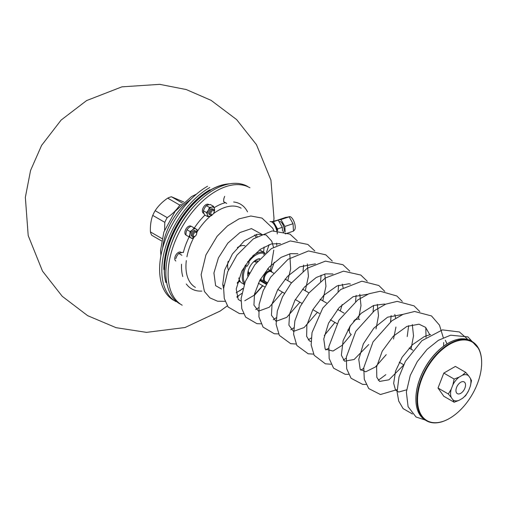 <?xml version="1.0" encoding="UTF-8"?>
<svg xmlns="http://www.w3.org/2000/svg" width="507" height="507" viewBox="0 0 507 507"><rect width="100%" height="100%" fill="white"/><g stroke="black" fill="none" stroke-linecap="round" stroke-linejoin="round"><path stroke-width="0.76" d="M415.873 399.041A45.326 26.168 -60 0 1 415.873 398.876A45.326 26.168 -60 0 1 447.928 343.366A45.326 26.168 -60 0 1 448.068 343.283M168.692 252.581A65.035 37.55 -60 0 1 197.635 202.445M164.623 269.591A64.642 37.322 -60 0 1 210.329 190.423L210.608 190.258A65.035 37.55 120 0 0 164.623 269.908M228.822 183.978A64.953 37.505 120 0 0 180.422 220.215A64.953 37.505 120 0 0 165.966 282.538M165.859 282.557A65.035 37.55 -60 0 1 180.688 219.601A65.035 37.55 -60 0 1 229.639 183.826M163.843 269.394A64.953 37.505 120 0 1 209.771 189.84L209.828 189.808A65.035 37.55 120 0 0 163.843 269.458M175.878 301.589A67.792 39.14 -60 0 1 165.485 247.264A67.792 39.14 -60 0 1 209.771 187.527M173.648 300.302A67.792 39.14 -60 0 1 163.254 245.977A67.792 39.14 -60 0 1 207.547 186.234M181.341 204.391A23.652 13.651 120 0 0 179.776 205.101C176.626 209.917 172.443 214.093 167.215 217.636A23.652 13.651 120 0 0 164.807 222.351L164.579 230.083M161.473 240.888L151.72 235.254A23.652 13.651 -60 0 1 150.433 231.927L161.967 238.582M182.596 203.206L171.417 196.754L183.902 202.046M179.776 205.101L167.716 198.136A23.652 13.651 -60 0 1 171.417 196.754M167.716 198.136C162.493 201.678 158.304 205.855 155.161 210.678L167.215 217.636M164.807 222.351L152.746 215.386A23.652 13.651 -60 0 1 155.161 210.678M152.746 215.386C150.921 220.253 150.148 225.767 150.433 231.927M209.505 214.505A3.175 1.832 -60 0 1 208.662 212.965A3.156 1.819 120 0 0 208.833 213.834A3.156 1.819 120 0 0 209.315 214.398L210.361 215A3.156 1.819 -60 0 1 209.879 214.436A3.156 1.819 -60 0 1 210.703 210.836A3.156 1.819 -60 0 1 213.517 209.537A3.156 1.819 -60 0 1 214.169 210.982L214.169 211.622A2.364 1.363 120 0 0 212.173 210.88A2.364 1.363 120 0 0 210.95 214.214A2.364 1.363 120 0 0 212.496 214.518A2.364 1.363 120 0 0 214.169 211.622A5.127 2.96 120 0 0 214.398 208.548L214.632 210.373L214.163 211.711M212.579 214.467L211.692 215.507L209.987 216.248A5.127 2.96 120 0 0 212.484 214.524L211.939 214.841A3.156 1.819 -60 0 1 210.361 215M213.517 209.537L212.471 208.935A3.156 1.819 120 0 0 210.899 209.087L210.906 209.08A3.175 1.832 -60 0 1 212.661 209.042M195.03 236.262L194.371 236.915A5.127 2.96 120 0 0 194.992 236.287A2.364 1.363 120 0 0 196.678 233.385A2.364 1.363 120 0 0 194.263 233.043A2.364 1.363 120 0 0 193.985 236.465A2.364 1.363 120 0 0 195.005 236.281L194.447 236.604A3.156 1.819 -60 0 1 193.085 236.851A3.156 1.819 -60 0 1 192.869 236.756A3.156 1.819 -60 0 1 192.869 233.119A3.156 1.819 -60 0 1 196.025 231.293L194.98 230.691A3.156 1.819 120 0 0 193.408 230.843A3.175 1.832 -60 0 1 195.17 230.805M191.171 234.722A3.156 1.819 120 0 0 191.823 236.154A3.156 1.819 120 0 0 192.039 236.249A3.175 1.832 -60 0 1 191.171 234.728A3.175 1.832 -60 0 1 193.414 230.843M196.025 231.293A3.156 1.819 -60 0 1 196.678 232.738L196.678 233.385A5.127 2.96 120 0 0 196.919 232.466A5.127 2.96 120 0 0 195.962 228.987L197.128 229.639L196.678 233.423M195.962 228.987A5.127 2.96 120 0 0 192.457 229.95L194.149 227.96L195.962 228.987M192.457 229.95A5.127 2.96 120 0 0 189.91 234.399L190.119 231.566L192.457 229.95M189.91 234.399A5.127 2.96 120 0 0 190.866 237.878L189.054 236.851L189.91 234.399M194.371 236.915A5.127 2.96 -60 0 1 190.866 237.878L192.033 238.531L194.371 236.915M189.054 236.851L185.911 235.039L186.12 232.206L186.975 229.753L188.667 227.763L191.006 226.147L197.128 229.639M191.006 226.147L194.149 227.96M186.975 229.753L190.119 231.566M279.116 221.73L279.534 221.591A5.716 2.332 71.6 0 1 282.564 224.024A5.716 2.332 71.6 0 1 284.199 229.874A5.716 2.332 71.6 0 1 283.147 232.434M277.107 230.571A7.092 2.896 -108.4 0 0 273.698 223.593M271.777 221.952L273.4 221.686L277.538 228.917L277.633 230.584M271.353 221.736L278.178 220.095L282.317 227.32L282.532 231.179M282.317 227.32L277.538 228.917M278.178 220.095L273.4 221.686M175.802 258.57L176.949 255.82L178.743 253.437L182.793 252.328M178.743 253.437L181.886 255.255M203.922 213.498L203.408 213.206A5.076 2.928 -60 0 1 203.408 207.344A5.076 2.928 -60 0 1 208.485 204.41L208.985 204.701M247.714 186.5A67.792 39.14 120 0 0 179.915 225.64A67.792 39.14 120 0 0 179.915 303.921M249.938 187.786A67.792 39.14 120 0 0 182.146 226.927A67.792 39.14 120 0 0 182.146 305.208M228.448 269.876A15.172 8.758 -60 0 1 228.169 261.289M237.333 247.619A15.172 8.758 -60 0 1 245.014 245.813M185.911 234.963A5.076 2.928 -60 0 1 185.911 229.113A5.076 2.928 -60 0 1 190.974 226.16M175.815 260.991A5.076 2.928 -60 0 1 175.815 255.129A5.076 2.928 -60 0 1 180.891 252.201L181.392 252.486M276.683 230.571A8.67 3.543 -108.4 0 0 271.853 222.003L272.24 222.243A8.277 3.378 71.6 0 1 277.285 233.917M271.853 222.003A8.67 3.543 -108.4 0 0 270.066 221.635M214.398 208.548A5.127 2.96 120 0 0 211.825 207.097L213.523 206.349L214.398 208.548M211.825 207.097A5.127 2.96 120 0 0 208.333 210.221L209.48 207.464L211.825 207.097M208.333 210.221A5.127 2.96 120 0 0 207.414 214.797L206.533 212.598L208.333 210.221M209.987 216.248A5.127 2.96 -60 0 1 207.414 214.797L207.642 216.622L209.987 216.248M207.642 216.622L204.498 214.803L203.624 212.61L203.389 210.785L204.536 208.028L206.336 205.652L208.035 204.904L210.38 204.536L213.523 206.349M206.336 205.652L209.48 207.464M203.389 210.785L206.533 212.598M208.662 212.965A3.175 1.832 -60 0 1 210.906 209.08M226.743 203.434L223.6 201.615L223.809 198.788L224.664 196.329M288.477 216.952L289.275 216.685A7.294 2.979 71.6 0 1 293.097 219.702A7.294 2.979 71.6 0 1 293.889 230.52L293.439 230.666M285.27 233.879L293.464 231.148L293.052 223.714L289.123 216.844L285.599 217.414L277.411 220.215M285.162 231.902L284.864 226.439L280.929 219.575L277.405 220.146M280.929 219.575L289.123 216.844M284.864 226.439L293.052 223.714M249.533 272.829L248.234 271.828A8.277 4.778 -60 0 1 248.379 270.263M247.86 272.443L248.639 272.31L247.967 271.872M252.797 262.613A8.277 4.778 -60 0 1 254.089 261.701A8.277 4.778 -60 0 1 257.733 261.067M257.499 261.346A7.884 4.55 120 0 0 253.944 261.789M247.796 272.886L249.083 273.628M259.996 279.927L266.587 283.736M267.031 282.931L260.446 279.129M248.234 271.511L248.823 272.474M266.276 284.294L259.692 280.491M248.772 274.186L247.72 273.577M272.075 272.246A6.306 3.644 120 0 0 271.036 270.966A6.306 3.644 120 0 0 264.984 274.186A6.306 3.644 120 0 0 263.982 281.17M265.725 282.177A6.306 3.644 120 0 0 266.359 282.146M273.628 273.146L271.156 271.72A5.716 3.302 120 0 0 265.674 274.636A5.716 3.302 120 0 0 265.446 281.619L267.202 282.633M350.641 325.329A8.594 4.962 120 0 0 349.323 330.463L349.323 329.816A7.801 4.506 -60 0 1 350.058 326.21M353.937 320.868A7.801 4.506 -60 0 1 354.837 320.259L355.394 319.936A8.594 4.962 120 0 0 353.594 321.292M359.691 319.511A8.594 4.962 120 0 0 355.394 319.936M349.323 330.463A8.594 4.962 120 0 0 351.098 334.392M472.182 341.585L471.066 340.938A45.719 26.396 120 0 0 456.769 339.589A45.719 26.396 120 0 0 448.207 343.201A45.719 26.396 120 0 0 415.873 399.199A45.719 26.396 120 0 0 425.348 420.132L426.457 420.772A45.719 26.396 -60 0 1 426.457 367.981A45.719 26.396 -60 0 1 472.182 341.585A45.719 26.396 -60 0 1 481.65 362.511A45.719 26.396 -60 0 1 481.65 362.676M449.462 418.427A45.719 26.396 -60 0 1 449.322 418.509A45.719 26.396 -60 0 1 431.73 422.654A45.719 26.396 -60 0 1 426.457 420.772M432.154 422.458A45.326 26.168 120 0 0 449.601 418.351A45.326 26.168 120 0 0 481.65 362.835A45.326 26.168 120 0 0 434.296 357.65A45.326 26.168 120 0 0 432.154 422.458M468.595 375.769L470.274 378.159A14.386 8.308 -60 0 1 470.274 386.391L468.595 390.713A14.386 8.308 -60 0 1 462.422 398.394L459.069 400.327A14.386 8.308 -60 0 1 452.897 399.776L454.139 402.235L443.809 396.271L438.016 388.026L443.809 373.095L455.394 366.409L465.724 372.372L462.422 375.218A14.386 8.308 -60 0 1 468.595 375.769L465.724 372.372M452.897 399.776L451.217 397.393A14.386 8.308 -60 0 1 451.217 389.161L448.346 393.996L451.217 397.393M448.346 393.996L438.016 388.026M451.217 389.161L452.897 384.838L454.139 379.065L443.809 373.095M462.422 375.218L459.069 377.157L454.139 379.065M470.274 386.391L471.516 380.618L470.274 378.159M462.422 398.394L465.724 395.542L468.595 390.713M454.139 402.235L459.069 400.327M460.749 382.24A6.781 3.917 -60 0 1 465.54 385.009A6.781 3.917 -60 0 1 460.749 393.312A6.781 3.917 -60 0 1 455.951 390.542A6.781 3.917 -60 0 1 460.749 382.24L460.749 382.24M459.069 377.157A14.386 8.308 120 0 0 452.897 384.838M247.682 274.249A11.236 6.483 120 0 0 247.885 275.884M259.457 259.102A11.236 6.483 120 0 0 255.896 260.021M247.784 276.074A12.022 6.94 -60 0 1 247.676 274.579A12.022 6.94 -60 0 1 250.363 265.864A12.022 6.94 -60 0 1 256.181 259.85A12.022 6.94 -60 0 1 259.825 258.697M245.337 265.123L247.131 266.245L249.286 262.67L247.6 261.612M249.286 262.67L247.727 261.77M244.209 284.383L241.18 282.633A18.917 10.926 -60 0 1 238.797 277.918M243.221 283.812L244.165 284.509M265.313 253.323L264.331 252.752M259.362 250.065A18.917 10.926 -60 0 1 260.579 250.433L264.305 252.581L264.458 253.582L263.779 254.71M244.735 282.957A18.132 10.47 -60 0 1 246.389 265.763M268.045 268.412A18.132 10.47 -60 0 1 267.829 269.116M248.544 262.182A18.132 10.47 -60 0 1 264.458 253.582M252.714 255.946A18.917 10.926 -60 0 1 264.305 252.581M244.304 284.123A18.917 10.926 -60 0 1 245.445 265.186M242.885 288.572A6.306 2.655 45.3 0 1 242.657 288.432L239.741 290.904M479.837 351.237L478.931 348.86L470.75 340.058L458.271 339.246M162.633 248.151A45.719 26.396 -60 0 1 190.771 199.416M201.818 291.081A48.875 28.221 -60 0 1 186.291 283.977M182.786 276.549A48.875 28.221 -60 0 1 181.538 264.229M183.306 252.619A48.875 28.221 -60 0 1 189.174 236.915M194.314 228.017A48.875 28.221 -60 0 1 204.98 215.082M214.138 207.75A48.875 28.221 -60 0 1 225.431 202.673M233.626 201.989A48.875 28.221 -60 0 1 247.543 211.888M241.136 208.187A45.719 26.396 120 0 0 213.396 213.701M210.399 216.121A45.719 26.396 120 0 0 197.014 231.94M193.921 237.295A45.719 26.396 120 0 0 186.918 256.789M186.316 260.604A45.719 26.396 120 0 0 195.41 287.38M237.371 282.431A30.04 17.346 120 0 0 239.792 280.77M255.984 237.137A30.04 17.346 120 0 0 254.628 234.982M222.776 284.972A30.04 17.346 120 0 0 223.936 285.371M160.909 255.699L160.548 250.452L163.862 232.048L175.175 211.299L191.57 196.545L196.443 194.149M192.869 236.756L191.823 236.154M256.25 234.481L257.1 236.465M240.026 281.182L237.168 283.223M258.323 283.198L264.888 286.987M254.596 261.473L256.498 262.569M267.569 268.964L271.036 270.966M277.823 289.446L284.414 293.255M295.328 299.555L301.918 303.357M312.832 309.657L319.416 313.465M330.336 319.765L336.921 323.567M347.84 329.873L349.323 330.729M285.073 279.072L291.506 282.779M302.578 289.174L309.004 292.888M320.075 299.276L326.508 302.99M337.58 309.384L344.012 313.098M355.077 319.486L355.629 319.803M399.263 362.194L403.648 364.736M409.136 348.056L412.831 350.191M415.873 398.876L415.873 399.199M481.65 362.835L481.65 362.511M447.028 343.898L445.336 340.286M430.601 334.487L424.448 336.496L412.445 344.728L402.127 357.201L395.53 371.181L393.66 383.381L395.549 390.124L398.705 392.031L406.563 389.845M429.885 334.905L425.595 327.37L419.067 324.195L406.906 326.407L393.267 336.236L382.24 351.174L376.612 366.865L376.79 377.29L379.597 381.429L388.958 379.8L403.338 365.382M411.038 349.158L413.522 335.824L412.305 324.55M402.951 314.378L387.602 317.186L373.824 328.175L363.335 343.854L358.76 359.406L360.192 369.362L365.68 371.808L375.446 366.96L386.233 354.678M393.533 339.044L395.935 327.047M395.663 318.193L394.807 314.441M385.447 304.276L384.376 304.035L373.596 305.487L361.13 313.332L350.166 326.039L343.112 340.571L341.363 355.198L344.557 361.199L354.108 359.501L368.728 344.57M376.036 328.948L378.514 315.614L377.303 304.339M367.962 294.168L353.106 296.709L339.202 307.553L328.511 323.257L323.77 338.974L325.158 349.101L333.023 351.04L342.022 345.419L351.224 334.468M358.443 319.125L360.997 305.658L359.812 294.231M350.438 284.066L348.955 283.762L337.111 285.891L323.783 295.296L312.806 309.707L306.849 325.126L306.646 336.394L309.511 340.964L311.019 341.49M324.29 335.539L334.931 322.414M340.292 310.949L342.181 304.536M343.15 287.875L342.295 284.129M332.941 273.957L325.462 273.881L316.292 277.475L304.485 287.038L294.973 300.188L289.567 314.036L288.908 325.183L293.496 331.375L304.162 327.522L317.42 312.306M322.788 300.841L325.944 286.341L324.797 274.027M315.436 263.855L299.688 266.872L287.539 276.347L277.665 289.731L272.063 303.921L271.441 315.278L276.055 321.28L286.734 317.369L299.916 302.204M305.284 290.739L308.44 276.233L307.293 263.919M297.939 253.747L290.378 253.684L281.119 257.36L269.312 267.005L259.838 280.219L254.501 294.066L253.937 305.144L258.545 311.171L269.236 307.255L282.412 292.095M287.786 280.637L290.65 268.913L289.789 253.811M280.434 243.645L271.498 243.905L260.668 249.127L250.116 258.811L241.826 271.074L236.211 288.996L238.227 299.441L241.009 301.063M244.78 300.74L253.988 295.347L262.582 285.65M270.389 270.592L273.786 250.097M273.488 247.239L271.784 241.224L266.048 234.893L257.036 234.291L244.304 240.926L232.371 254.07L224.595 270.155L222.731 284.535L223.593 288.711M236.161 292.793L242.847 288.717M263.621 252.188L264.109 246.972M261.555 234.145L251.472 228.606L240.014 232.523L227.846 243.1L218.416 257.86L213.922 272.994L215.621 285.663L221.458 288.984M254.191 295.587L262.797 285.777M271.144 271.03L274.3 262.22M478.931 348.86L467.91 336.882L450.615 335.197L438.435 340.292L427.008 349.437L417.312 361.567L410.283 375.345L406.354 392.012L408.091 406.671L416.032 417.001L425.1 419.986M467.283 338.91L459.424 331.958L442.415 329.88L421.913 340.698L405.435 361.288L399.034 376.847L397.082 391.765L398.711 401.081L403.122 408.623L412.476 413.985M443.631 346.18L443.663 342.542M443.302 337.7L439.474 325.145L431.501 315.937L414.637 311.482L403.071 314.327L391.791 320.849L373.025 341.895L363.779 367.676L364.273 379.223L368.735 388.558L380.434 394.528L397.07 389.623M426.051 337.428L425.791 327.566M419.796 311.577L414.035 305.86L397.19 301.373L385.726 304.162L374.534 310.563L355.819 331.305L346.319 357.169L346.699 368.798L351.053 378.247L362.644 384.395L366.067 384.439M378.273 380.313L385.84 374.673M407.222 336.578L408.636 325.684M402.298 301.469L396.886 296.006L380.244 291.24L368.893 293.787L357.765 299.922L338.968 320.151L328.878 346.566L329.157 358.493L333.574 368.164L345.172 374.293L348.562 374.331M360.775 370.205L363.715 368.297M390.567 321.787L391.131 315.576M384.794 291.367L378.843 285.517L361.89 281.189L340.755 289.472L322.756 308.079L312.027 332.598L311.146 344.88L314.175 355.293L325.38 363.817L331.058 364.229M343.271 360.103L346.211 358.196M355.559 301.576L356.129 295.347M349.786 271.156L342.935 264.711L325.431 261.124L307.191 268.279L291.031 283.375L282.475 296.912L277.316 311.038L276.112 324.265L279.338 335.374L290.657 343.67L296.056 344.019M308.262 339.893L311.203 337.985M373.063 311.685L373.627 305.474M367.29 281.258L360.8 275.048L343.524 271.163L325.253 278.026L308.966 292.932L300.207 306.558L294.89 320.836L293.604 334.227L296.829 345.47L308.155 353.772L313.554 354.12M325.767 349.995L328.707 348.087M338.055 291.474L338.625 285.264M332.288 261.048L325.805 254.844L308.541 250.946L288.09 259.267L270.611 277.228L263.171 290.745L259.121 304.39L258.925 316.888L263.057 327.104L274.325 333.771L278.552 333.91M290.764 329.784L293.705 327.877M320.557 281.366L321.121 275.155M314.784 250.946L307.844 244.444L290.296 240.933L271.346 248.633L254.812 264.755L245.293 281.531L241.123 298.408L241.788 308.643L245.642 317.116L256.96 323.688L261.048 323.808M273.26 319.683L276.201 317.775M303.053 271.264L303.617 265.053M297.279 240.838L289.96 234.107L272.17 230.913L253.323 238.892L236.953 255.129L227.694 271.676L223.625 288.268L224.278 298.515L228.131 307.001L239.45 313.58L243.544 313.7M255.756 309.574L258.697 307.667M276.746 245.382L276.676 243.176M273.907 230.704L272.671 228.175L261.999 218.073L250.883 216.007L239.044 218.859L227.516 225.894L217.135 236.262L205.918 254.945L201.127 274.724L204.416 291.468L209.936 297.894L217.63 301.24L225.089 301.31M236.877 296.817L241.769 293.433M227.313 305.848L220.215 311.032L185.055 327.509L146.529 332.377L116.065 327.674L87.667 315.677L62.222 296.303L42.506 271.125L28.196 235.571L25.35 197.356L30.559 170.479L41.58 145.42L61.138 120.051L86.577 100.589L121.908 86.849L159.73 84.346L186.278 89.555L211.089 100.342L236.617 119.582L256.453 144.653L270.928 180.074L273.989 218.213L273.755 220.932M269.084 244.666L266.511 252.302M238.822 295.581L237.061 297.33"/></g></svg>
